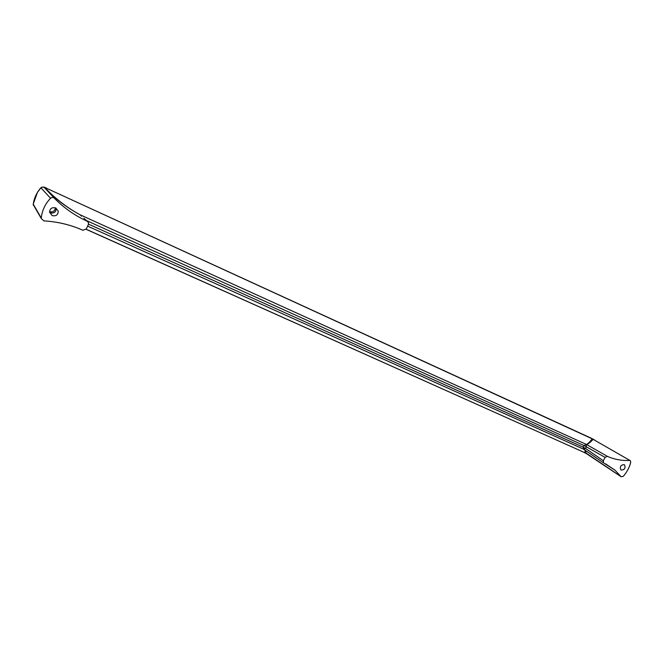 <?xml version="1.0" encoding="UTF-8"?>
<svg xmlns="http://www.w3.org/2000/svg" width="664" height="664" viewBox="0 0 664 664"><rect width="100%" height="100%" fill="white"/><g stroke="black" fill="none" stroke-linecap="round" stroke-linejoin="round"><path stroke-width="1" d="M54.423 198.287L44.604 187.854L46.613 188.584L46.53 189.34L44.604 187.854C43.326 186.8 42.073 186.8 40.853 187.837C37.508 191.605 35.2 195.897 33.93 200.719L33.241 204.122L41.251 218.041C42.106 210.446 45.202 203.848 50.539 198.245C51.817 197.2 53.112 197.208 54.423 198.287C64.043 208.031 74.941 215.659 87.117 221.178L88.461 222.598L88.387 224.498L86.245 229.03L82.826 230.242C70.616 224.797 57.61 221.685 43.816 220.88L41.251 218.481L34.271 206.421M40.911 187.771L50.539 198.245M41.251 218.041L41.251 218.481M55.718 207.965C51.941 207.085 49.891 208.488 49.584 212.198L52.149 215.559C56.017 216.422 58.05 214.953 58.249 211.177L55.718 207.965M586.835 453.894L584.171 452.333L585.025 452.35L585.133 450.184M33.233 204.637L33.225 204.064M81.589 216.157L80.062 214.787C67.371 207.915 55.95 199.341 45.791 189.066M83.913 218.282L87.117 221.178M55.32 207.807C54.871 211.086 52.946 212.372 49.551 211.658M86.411 220.539L584.013 445.544L586.42 444.44C587.582 444.083 589.408 442.365 591.906 439.294L591.45 438.489L46.563 188.294C44.695 186.874 42.786 186.708 40.853 187.804L37.358 192.56L33.217 204.105L33.49 205.541M46.53 189.34C56.448 199.524 67.645 208.015 80.112 214.812L80.062 214.787M80.17 214.837L586.478 444.465L607.319 456.317L605.103 457.388L603.335 460.733L603.493 462.808L615.063 470.245L605.717 463.92M583.814 449.296L583.158 447.171L88.528 224.133M56.116 208.164L56.183 208.463C55.983 212.189 53.983 213.625 50.165 212.779L49.634 212.497M56.066 208.139L56.141 208.471C55.942 212.165 53.958 213.584 50.182 212.746M591.906 439.294L593.757 439.692L590.877 438.041M583.905 449.345L585.474 448.499L583.133 447.212M586.37 446.789L585.515 448.416L583.158 447.171L584.013 445.544L586.37 446.789L586.478 444.465C587.914 444.249 590.005 442.672 592.753 439.726M630.086 460.542L593.757 439.692L630.319 460.675L630.742 462.244C629.43 467.481 626.932 472.187 623.255 476.345L621.147 476.752L615.063 470.245M629.563 460.451C621.645 460.783 614.233 459.405 607.319 456.317M624.143 464.634L624.534 464.875C625.762 468.045 624.666 469.78 621.247 470.087L620.84 469.838C619.628 466.667 620.724 464.933 624.143 464.634L624.534 464.875M585.025 452.35L620.998 476.594M86.137 229.229L583.797 452.242M585.864 452.806L585.706 450.582M583.548 449.171L87.623 226.117L583.573 449.188L603.493 462.808M603.335 460.733L585.515 448.416M584.038 445.502L605.103 457.388M46.604 188.31L358.352 331.336M583.93 452.292L86.088 229.304M55.768 207.981L56.141 208.471M590.96 438.066L358.469 331.394M621.147 476.752L586.619 453.744M583.839 452.259L586.785 453.861M591.018 438.091L594.396 439.834M56.183 208.463L58.249 211.177"/></g></svg>
